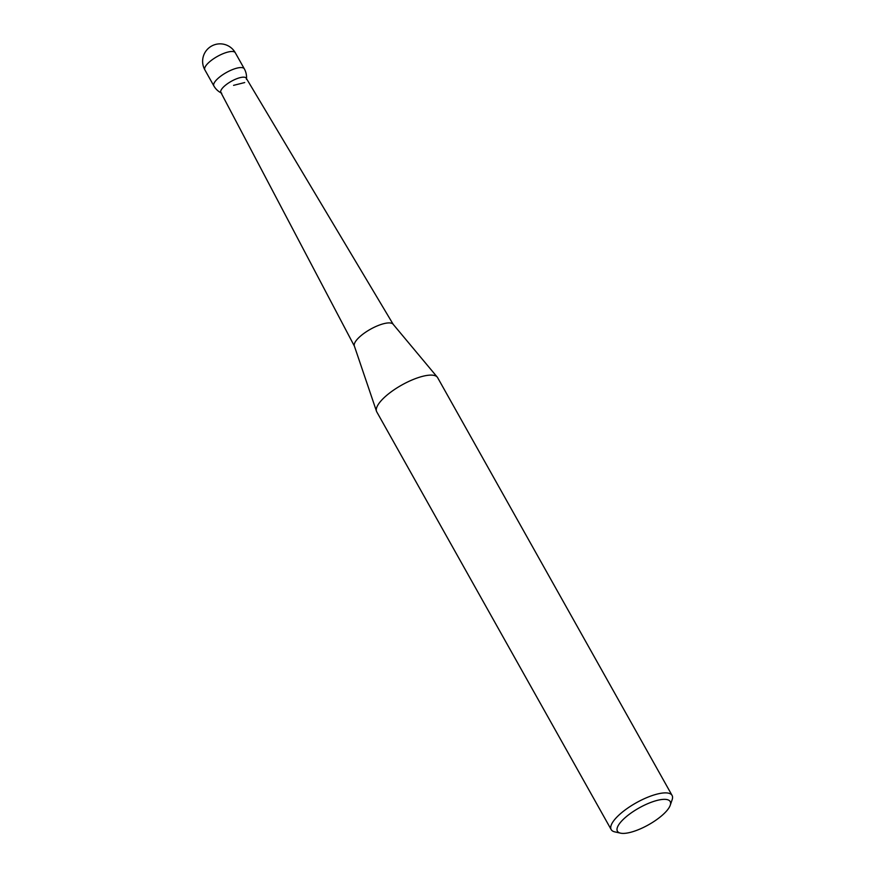 <?xml version="1.0" encoding="UTF-8"?>
<svg xmlns="http://www.w3.org/2000/svg" width="877" height="877" viewBox="0 0 877 877"><rect width="100%" height="100%" fill="white"/><g stroke="black" fill="none" stroke-linecap="round" stroke-linejoin="round"><path stroke-width="1.32" d="M672.089 795.439L437.645 377.669A34.916 11.138 150.7 0 0 437.272 377.121A34.916 11.138 150.7 0 0 401.754 385.047A34.916 11.138 150.7 0 0 376.485 411.236A34.916 11.138 150.7 0 0 376.748 411.839L611.192 829.609A34.916 11.138 -29.3 0 1 636.198 802.817A34.916 11.138 -29.3 0 1 672.089 795.439A34.916 11.138 -29.3 0 1 672.144 799.703L670.236 805.261A30.256 9.647 150.7 0 0 639.081 807.958A30.256 9.647 150.7 0 0 620.543 833.15A30.256 9.647 150.7 0 0 666.958 810.556A30.256 9.647 150.7 0 0 670.236 805.261M620.543 833.15L614.81 831.878A34.916 11.138 -29.3 0 1 611.192 829.609M354.385 346.119L220.861 92.436A14.547 4.637 -29.3 0 1 231.298 81.309A14.547 4.637 -29.3 0 1 246.24 78.196L393.203 324.337M376.485 411.236L354.33 345.944A22.254 7.104 -29.3 0 1 370.434 329.248A22.254 7.104 -29.3 0 1 393.082 324.194L437.272 377.121M221.717 93.192A14.547 4.637 -29.3 0 1 222.44 88.149A14.547 4.637 -29.3 0 1 237.228 78.546A14.547 4.637 -29.3 0 1 246.448 79.314M244.705 82.548L233.567 85.354M235.299 52.763A17.452 5.569 150.7 0 0 217.353 56.446A17.452 5.569 150.7 0 0 204.856 69.853L213.867 85.924A17.452 5.569 -29.3 0 1 215.731 80.739A17.452 5.569 -29.3 0 1 231.791 69.875A17.452 5.569 -29.3 0 1 244.321 68.834L235.299 52.763A17.452 17.452 0 0 0 211.532 46.086A17.452 17.452 0 0 0 204.856 69.853M213.867 85.924A17.452 17.452 0 0 0 221.114 92.896M246.503 78.645A17.452 17.452 0 0 0 244.321 68.834"/></g></svg>
